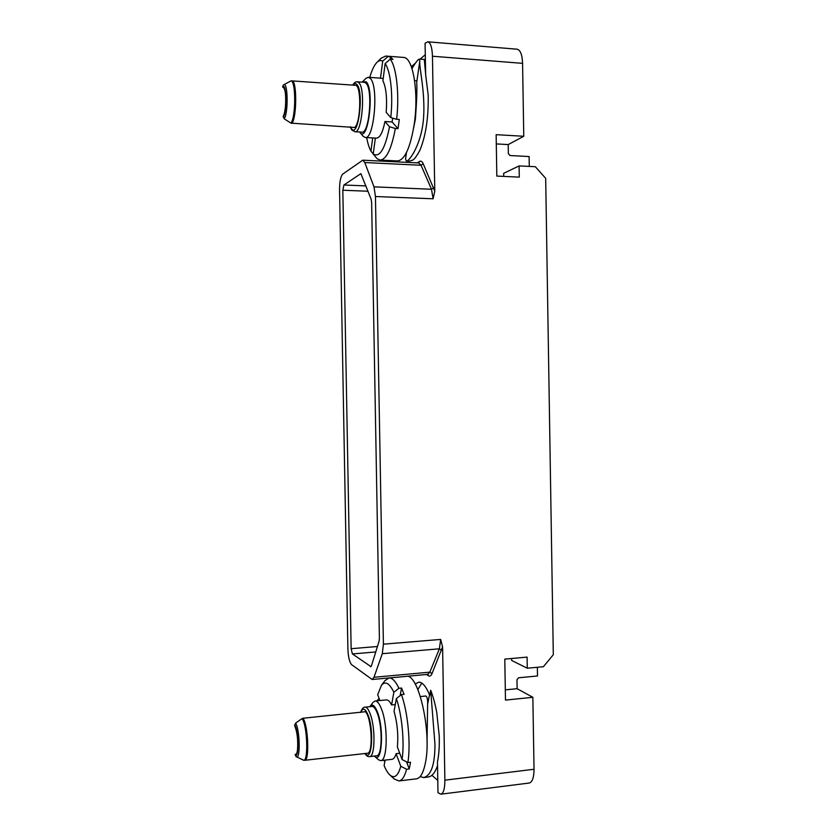 <?xml version="1.0" encoding="UTF-8"?>
<svg xmlns="http://www.w3.org/2000/svg" width="836" height="836" viewBox="0 0 836 836"><rect width="100%" height="100%" fill="white"/><g stroke="black" fill="none" stroke-linecap="round" stroke-linejoin="round"><path stroke-width="1.25" d="M537.37 667.274L537.506 675.969L518.592 677.787L516.972 679.731L517.118 688.697L532.856 697.297L534.026 769.266C533.964 777.584 532.354 782.172 529.198 783.039L440.833 794.19C443.508 793.364 444.856 788.693 444.877 780.176L534.026 769.266M522.584 63.348L432.452 56.231C432.118 47.37 430.55 42.563 427.75 41.81L517.087 49.209C520.389 49.993 522.228 54.706 522.584 63.348L523.764 136.278L496.145 134.669L496.824 176.082L519.281 177.127L519.104 165.915L535.343 166.719L545.689 178.361L553.307 654.745L543.39 666.71L527.276 668.215L527.098 657.106L504.798 659.123L505.477 700.087L532.856 697.297M523.764 136.278L508.204 144.586L508.361 153.646L510.054 155.538L529.115 156.541L529.272 166.416M393.359 161.693L393.348 160.721M339.552 189.72L347.891 649.029C348.246 657.075 349.5 662.3 351.663 664.704L372.156 679.501L373.974 677.285L382.303 653.689L383.41 644.18L375.448 196.523L374.005 186.846L364.768 162.539L362.761 160.188L342.77 174.076C340.68 176.386 339.615 181.6 339.552 189.72M370.473 666.731L371.414 665.947L379.084 641.264L379.398 638.234L371.633 202.479L371.142 199.229L360.859 173.648L343.92 184.996L342.833 190.221L351.141 648.705L352.405 653.94L371.038 666.679M416.777 81.897L419.808 61.091C418.888 66.817 425.43 91.97 423.559 117.939C421.783 143.478 409.379 161.808 406.286 160.982L405.533 159.122L406.495 152.486M406.327 160.982L409.504 161.139L413.183 159.916C415.053 158.338 417.268 155.162 419.839 150.407C425.837 135.819 428.617 117.385 428.189 95.126L425.618 74.383M427.75 41.81L425.085 43.263L425.649 74.54M432.452 56.231L434.772 191.204L433.1 198.79L375.448 196.523M419.808 61.091L419.609 59.084C418.303 58.99 415.764 62.167 411.991 68.594M416.725 82.252C417.143 89.17 416.704 101.375 415.408 118.89L413.663 127.772M411.333 66.671L415.22 63.337M420.142 59.126L425.294 54.716M424.28 59.45L425.649 74.101M381.132 58.227L385.762 56.054L403.464 57.433C413.109 56.858 419.097 93.402 414.092 125.055C410.162 148.171 404.634 160.125 397.497 160.93L380.129 160.073C386.399 159.53 391.467 149.007 395.344 128.493L398.009 128.65L392.042 121.92M385.762 56.054L390.443 56.942L392.93 59.356L390.276 59.147C396.567 67.193 399.524 94.562 396.63 119.308L399.305 119.475L398.009 128.65M369.784 77.393C371.853 70.099 374.267 65.072 376.994 62.324C378.927 60.474 380.829 60.077 382.7 61.143L387.81 56.743M380.505 78.291L383.201 78.479M382.7 61.143L380.485 78.302M390.443 56.942L390.13 59.272M390.276 59.147L385.135 63.578L382.898 80.841M382.94 80.852C386.117 87.529 387.204 98.021 386.19 112.327L390.767 117.583L396.63 119.308M385.135 63.578C390.663 71.06 393.254 95.408 390.767 117.583M392.711 118.158L392.074 121.951L384.957 121.502M395.344 128.493L389.513 126.758C385.135 148.871 379.701 157.941 373.222 153.991L376.984 158.631L380.129 160.073M389.513 126.758L384.926 121.492M373.222 153.991L375.354 138.055M373.222 153.918L370.944 151.107L372.678 137.909M366.701 137.574C367.735 143.458 369.157 147.962 370.944 151.107M384.947 121.523C382.742 132.37 379.931 137.898 376.513 138.128M359.668 132.004L359.971 132.412C367.913 143.876 374.821 90.016 366.22 81.834L362.5 81.771L365.959 78.344L368.3 77.288L370.254 78.365C378.927 85.972 374.141 140.009 365.227 137.501L362.949 136.069M357.285 81.803L364.412 82.304L366.043 83.224C373.117 89.588 369.23 134.157 361.915 132.13L354.851 131.733C362.04 133.75 365.844 89.097 358.884 82.722L357.285 81.803C355.676 81.614 354.15 82.722 352.719 85.094M291.858 123.425C296.947 117.437 297.01 80.005 291.91 80.883L355.29 85.282C361.622 84.499 361.006 123.007 354.652 127.48L290.928 123.122C296.278 116.695 295.777 77.194 290.395 81.207L283.697 84.781C287.929 81.604 288.399 113.153 284.219 118.796L283.247 116.288C284.25 114.469 284.982 111.209 285.452 106.506C286.131 95.377 285.358 88.919 283.122 87.132L282.693 86.432L283.435 84.938M284.219 118.796L290.928 123.122M283.529 87.299L282.704 87.237M383.41 644.18L440.666 639.425L442.589 646.865L444.877 780.176M415.241 684.099L418.596 682.186C422.379 681.998 426.067 686.346 429.683 695.218L430.676 690.254C433.184 696.545 435.222 704.037 436.779 712.721L439.203 735.481C439.558 745.733 438.984 754.574 437.468 762.004L437.991 792.664L440.833 794.19M424.678 696.137L425.179 695.991C426.997 695.897 427.813 698.656 427.624 704.278L427.029 742.661M420.132 776.592L423.664 777.553C431.198 775.599 434.96 764.491 434.96 744.207L430.676 690.254M437.531 765.609C435.117 772.673 432.024 776.466 428.241 776.999L423.664 777.553M431.878 775.296L437.782 780.375M421.793 683.096L417.864 689.522M384.863 680.755L388.949 677.975L406.16 676.387C418.449 672.384 432.327 733.235 425.179 763.979C423.173 773.279 420.257 778.222 416.432 778.828L398.918 780.949C402.106 780.479 404.666 776.592 406.599 769.266L409.232 768.953L406.547 761.857M388.949 677.975C392.241 677.756 395.574 681.183 398.939 688.279L401.541 688.038L404.081 694.35L401.458 694.601C407.874 712.512 410.884 743.549 407.905 762.547L410.56 762.244L409.232 768.953M398.939 688.279L393.86 692.239C389.367 683.064 385.229 680.755 381.456 685.301L377.694 694.716L379.899 700.537M369.825 706.692L370.118 706.263C372.438 703.598 374.883 705.563 377.475 712.136C384.215 728.982 381.958 764.24 374.758 756.423L378.342 759.684L380.683 760.624C387.57 761.188 388.176 725.523 381.488 709.022C379.387 703.578 377.255 700.902 375.103 701.007L386.336 699.91C388.071 699.784 389.827 701.467 391.593 704.936L395.271 704.581M393.86 692.239L391.572 704.957M401.541 688.038L400.151 695.615M401.458 694.601L396.348 698.572L394.049 711.373C397.33 723.015 398.427 734.854 397.393 746.893M396.348 698.572C401.991 714.822 404.624 742.399 402.074 759.558L397.361 746.914M402.074 759.558L407.905 762.547M394.289 779.006L398.918 780.949M376.952 700.829L379.084 698.394M406.599 769.266L400.778 766.278L396.097 753.644L399.712 753.246M385.114 760.112L384.1 765.577C385.971 770.071 387.935 773.248 389.994 775.108C394.508 778.807 398.103 775.86 400.778 766.278M384.873 761.397L383.421 760.311M396.118 753.664C395.052 757.197 393.683 759.088 392.011 759.318L380.683 760.624M375.103 701.007L373.013 702.397L370.118 706.263M365.039 707.172L372.03 706.472C373.807 706.389 375.563 708.615 377.287 713.171C382.752 726.871 382.261 756.266 376.618 755.807L369.564 756.611C375.103 757.082 375.573 727.633 370.202 713.892C368.509 709.325 366.785 707.089 365.039 707.172C363.409 706.953 361.925 708.709 360.598 712.429M365.165 711.53C371.55 716.222 373.629 753.758 367.432 753.246L304.68 760.3C309.686 760.959 308.16 724.478 302.945 718.26L365.165 711.75M296.163 754.229L295.693 754.469C296.498 754.323 297.104 752.86 297.491 750.091C298.201 740.09 297.25 731.949 294.659 725.679L295.536 723.161C299.842 728.982 300.615 759.705 296.372 756.779L295.202 754.333M295.902 756.496L303.175 760.039C308.578 763.749 307.523 725.261 302.036 718.605L295.536 723.161M302.036 718.605L302.945 718.26M508.204 144.586L496.302 143.917M503.721 176.406L503.669 173.324L519.104 165.915M505.31 689.857L517.118 688.697M527.276 668.215L511.674 660.471L511.642 658.507M373.974 677.285L429.829 672.154L427.75 674.37L428.471 675.749L426.475 674.485M417.227 162.863L419.567 161.432C420.936 160.669 422.159 161.442 423.215 163.772L434.772 191.204M424.636 62.052L424.751 61.31M350.451 126.832L351.496 128.692C358.289 138.995 364.235 91.699 356.867 84.457C355.645 83.13 354.38 83.349 353.064 85.126M282.693 86.432C286.508 83.234 287.041 111.731 283.268 117.092M442.589 646.865L432.024 673.576C431.052 675.843 429.861 676.564 428.471 675.749M427.624 704.278L429.516 694.789M365.238 753.487C371.706 763.017 374.277 731.092 368.195 715.449C365.384 708.374 362.928 707.36 360.828 712.408M294.648 724.885C298.598 730.486 299.131 758.597 295.212 755.127M382.303 653.689L439.391 648.809L429.829 672.154L432.024 673.576M440.666 639.425L439.391 648.809L441.648 650.251M374.005 186.846L431.491 189.26L433.1 198.79M364.768 162.539L421.062 165.277L431.491 189.26L433.706 187.734M362.761 160.188L418.784 162.947L421.062 165.277L423.215 163.772M418.784 162.947L419.567 161.432M352.405 653.94L375.761 651.955M351.141 648.705L377.454 646.5M342.833 190.221L368.049 191.245M343.92 184.996L365.99 185.926M424.625 62.209L424.792 61.101M424.322 59.45L419.609 59.084M414.614 80.611L416.913 80.778M376.994 62.324L381.331 58.039M365.227 137.501L376.608 138.128M368.3 77.288L380.495 78.156M359.971 132.412L363.033 136.184M350.211 126.811L351.82 129.946L354.851 131.733M291.91 80.883L290.395 81.207M420.414 696.555L425.67 696.033M381.456 685.301L385.02 680.546M389.994 775.108L394.477 779.183M364.893 753.529C366.481 755.88 368.028 756.904 369.564 756.611M304.68 760.3L303.175 760.039M372.156 679.501L427.75 674.37"/></g></svg>
